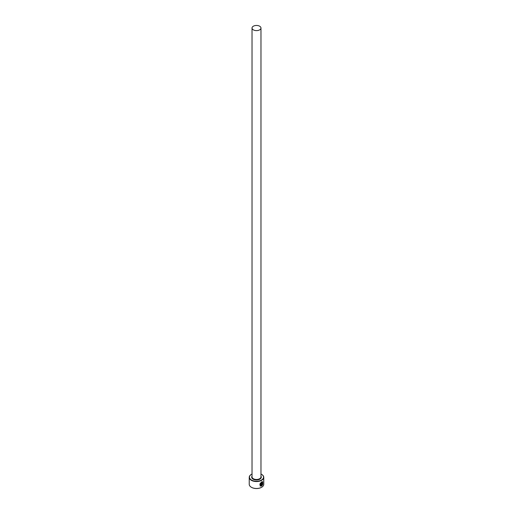 <?xml version="1.0" encoding="UTF-8"?>
<svg xmlns="http://www.w3.org/2000/svg" width="513" height="513" viewBox="0 0 513 513"><rect width="100%" height="100%" fill="white"/><g stroke="black" fill="none" stroke-linecap="round" stroke-linejoin="round"><path stroke-width="0.77" d="M260.905 485.702C259.386 484.932 259.578 483.778 261.476 482.239L262.399 482.092L261.553 482.284C259.655 483.823 259.463 484.977 260.982 485.747L260.982 483.4A7.265 4.194 0 0 0 261.367 483.208L261.367 486.08L260.117 486.01L261.553 481.874L262.675 481.669L262.765 484.343L262.476 482.137M260.072 485.991L261.367 486.08M262.066 485.138L262.573 484.817L261.733 485.875L261.733 483.624L262.226 482.675L262.669 482.932A7.265 4.194 180 0 1 262.38 483.175L261.989 485.093L262.303 483.131M252.03 474.031A7.041 4.066 0 0 0 251.517 474.294A7.041 4.066 0 0 0 251.517 480.046A7.041 4.066 0 0 0 261.483 480.046A7.041 4.066 0 0 0 261.483 474.294L261.636 474.39A7.265 4.194 180 0 1 263.765 477.353A7.265 4.194 180 0 1 259.283 481.232A7.265 4.194 180 0 1 251.364 480.322A7.265 4.194 180 0 1 249.235 477.353A7.265 4.194 180 0 1 251.364 474.39A7.265 4.194 180 0 1 251.441 474.339M261.559 487.305A7.041 4.066 180 0 1 261.483 487.35A7.041 4.066 180 0 1 251.517 487.35L251.364 487.26A7.265 4.194 0 0 0 261.636 487.26A7.265 4.194 0 0 0 263.765 484.291L263.765 477.353M253.339 29.863A4.47 2.584 0 0 0 258.212 30.421A4.47 2.584 0 0 0 260.97 28.035A4.47 2.584 0 0 0 259.661 26.208A4.47 2.584 0 0 0 254.788 25.65A4.47 2.584 0 0 0 252.03 28.035A4.47 2.584 0 0 0 253.339 29.863M260.347 485.567L260.982 485.747M262.226 482.675L262.592 482.887A7.265 4.194 0 0 1 262.361 483.086M249.235 477.353L249.235 484.291A7.265 4.194 0 0 0 251.364 487.26L251.517 487.35M261.636 474.39L261.483 474.294A7.041 4.066 0 0 0 260.97 474.031M261.649 485.83L262.29 484.65M262.688 484.298L262.65 481.662M261.29 486.035L261.29 483.252M260.97 28.035L260.97 476.898A4.47 2.584 180 0 1 258.212 479.283A4.47 2.584 180 0 1 253.339 478.725A4.47 2.584 180 0 1 252.03 476.898L252.03 28.035M260.97 476.154A4.809 2.777 180 0 1 259.136 479.495A4.809 2.777 180 0 1 253.101 479.136A4.809 2.777 180 0 1 252.03 476.154"/></g></svg>

